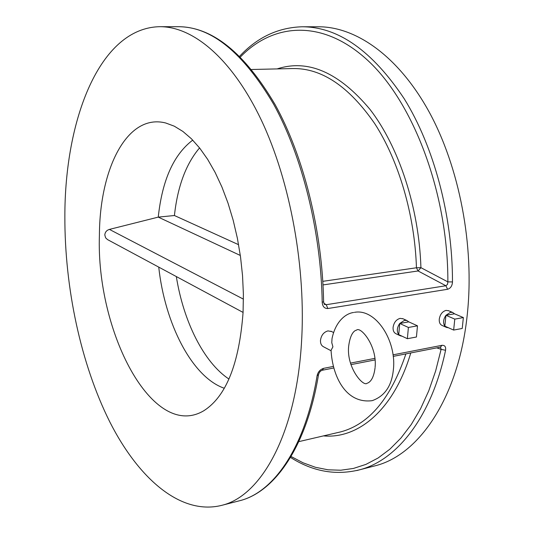 <?xml version="1.0" encoding="UTF-8"?>
<svg xmlns="http://www.w3.org/2000/svg" width="534" height="534" viewBox="0 0 534 534"><rect width="100%" height="100%" fill="white"/><g stroke="black" fill="none" stroke-linecap="round" stroke-linejoin="round"><path stroke-width="0.8" d="M354.409 312.357C375.756 308.165 396.782 340.866 393.378 369.621C391.789 385.868 384.727 396.215 372.185 400.66C345.418 404.131 332.368 375.609 331.067 350.311L332.916 346.826L331.774 342.668L332.021 338.656C335.372 321.929 345.298 313.551 353.588 312.497M192.741 140.115C173.697 154.526 162.202 180.192 158.258 217.118L109.423 229.406C106.62 230.287 105.078 232.136 104.804 234.967L105.625 237.844L107.514 239.592L243.07 312.417M243.077 312.377L243.391 294.227L242.536 275.617L240.527 256.874L237.396 238.324L233.191 220.302L228.011 203.114L221.944 187.067L215.115 172.402L207.653 159.352L199.696 148.092L191.392 138.753L182.875 131.431L174.284 126.178L165.747 123C127.152 113.028 99.671 168.744 99.411 235.187C95.933 331.28 152.564 441.444 203.948 410.653C226.189 396.382 239.232 363.621 243.077 312.377M448.667 310.761L446.01 310.401C442.319 311.516 440.069 314.439 439.268 319.165C439.055 322.429 440.036 324.545 442.212 325.506L446.15 327.255M454.501 313.798L463.365 317.57L454.781 319.118L453.653 330.065L444.849 326.174L445.943 315.307L454.501 313.798L452.652 312.457L450.462 312.297L445.943 315.307C443.233 319.359 442.866 322.983 444.849 326.174L446.624 327.462L448.3 327.702M403.123 318.825L400.106 318.371C396.208 319.532 393.865 322.543 393.084 327.395C392.904 330.666 393.932 332.809 396.161 333.83L399.933 335.612M408.777 321.868L417.481 325.827L408.397 327.462L407.369 338.703L398.731 334.618L399.732 323.471L408.777 321.868L406.935 320.554L404.478 320.36L399.732 323.471C396.916 327.642 396.582 331.36 398.731 334.618L400.493 335.879L402.022 336.173M331.614 331.541L327.949 330.893C323.717 332.135 321.228 335.285 320.48 340.338C320.353 343.589 321.441 345.772 323.744 346.893L331.073 350.758M333.283 366.457L323.617 368.34C320.16 369.448 317.984 371.911 317.096 375.722L318.524 374.588M393.204 356.378L440.563 347.12L441.104 349.349L445.563 350.284C446.037 346.813 444.835 345.158 441.965 345.318L440.49 347.133M371.577 466.723L376.417 465.474C419.637 453.987 458.9 396.662 467.317 314.166C474.592 245.854 459.367 166.902 428.809 111.339C398.11 55.756 355.577 26.5 318.157 26.78L302.992 26.773M64.861 216.624C64.681 288.04 80.821 363.914 109.79 421.887C138.793 479.125 181.593 516.511 223.199 504.97C261.513 494.784 295.816 434.169 301.43 343.729C306.369 268.896 290.396 181.3 261.199 119.856C231.889 58.366 192.854 26.366 159.686 26.7C99.778 27.881 64.707 119.316 64.861 216.624M323.844 303.239L326.207 304.714L445.877 285.75L447.585 289.281C450.583 288.353 452.218 285.904 452.485 281.925L447.866 281.879L447.505 284.402L445.877 285.75L418.075 270.965L323.017 284.922M323.604 301.717L322.202 302.344C322.556 306.549 324.445 308.605 327.869 308.525L447.585 289.281M228.952 379.047C203.614 362.312 183.389 321.121 176.327 276.552M158.745 267.107C164.792 323.404 191.986 377.144 224.307 388.265M238.605 244.706L174.418 215.522C177.602 186.426 185.986 163.891 199.562 147.918M174.418 215.522L158.258 217.118L240.333 255.466M445.943 315.307L454.781 319.118M453.653 330.065L462.224 328.47L463.365 317.57M399.732 323.471L408.397 327.462M407.369 338.703L416.433 337.007L417.481 325.827M327.869 308.525L326.207 304.714L324.392 304.193M322.202 302.344C321.001 231.202 302.104 155.828 273.648 104.223C243.063 52.512 211.31 26.673 178.396 26.707C212.252 26.874 244.485 52.819 275.077 104.544C303.599 156.041 322.429 231.008 323.604 301.844L323.604 301.844C324.218 304.146 324.625 305.027 324.826 304.473L324.425 304.22M236.929 501.433L241.295 500.305C274.736 490.94 305.515 446.331 317.096 375.722M350.458 363.12L374.895 358.367M393.004 354.843L441.965 345.318M445.563 350.284C431.739 416.32 397.636 459.28 360.904 469.473L356.772 470.554M239.646 56.244C257.241 37.36 278.067 27.534 302.111 26.773C338.196 26.82 372.218 50.79 404.171 98.677C433.835 146.409 452.585 215.896 452.485 281.925M322.816 281.331L416.453 267.774C414.724 214.761 398.691 160.574 374.634 123.501C348.849 86.294 321.508 67.978 292.619 68.552L251.647 69.493M298.806 441.638L340.866 431.839C369.254 424.196 390.935 398.217 405.907 353.895M277.146 68.906C308.045 58.853 339.017 72.377 370.062 109.477C398.911 146.897 419.036 207.806 420.925 267.674L447.866 281.879C448.146 194.263 413.977 103.636 368.667 61.25C323.21 18.59 273.521 22.648 240.4 56.998M291.037 456.483L303.092 462.811L315.467 467.297L328.056 469.807L340.752 470.22L353.428 468.445L365.937 464.386L378.139 457.978L389.867 449.194L400.961 438.027L411.253 424.517L420.572 408.744L428.755 390.835L435.644 370.963L441.104 349.349L436.745 347.868M410.773 352.941C393.992 409.718 358.274 439.135 323.471 435.891M109.423 229.406L243.417 299.14M416.453 267.774L418.075 270.965L420.925 267.674L416.453 267.774M323.617 368.34L322.256 370.242M375.108 367.238C377.271 345.558 360.33 325.827 356.452 330.212C355.337 330.279 350.397 332.041 348.622 346.539C346.539 367.893 363.474 387.21 367.112 383.205M375.055 367.893C373.94 376.37 371.457 381.443 367.606 383.098M452.652 312.457L448.206 310.568M406.935 320.554L402.576 318.571M330.906 331.18L333.583 332.535M376.417 465.474L360.904 469.473C336.567 475.827 313.091 471.802 290.489 457.398M333.71 368.006L322.336 370.229C320.42 370.776 319.132 372.325 318.471 374.888C306.856 445.363 275.838 490.592 241.295 500.305L223.199 504.97M178.396 26.707L160.474 26.7M375.055 359.923L350.925 364.642"/></g></svg>
